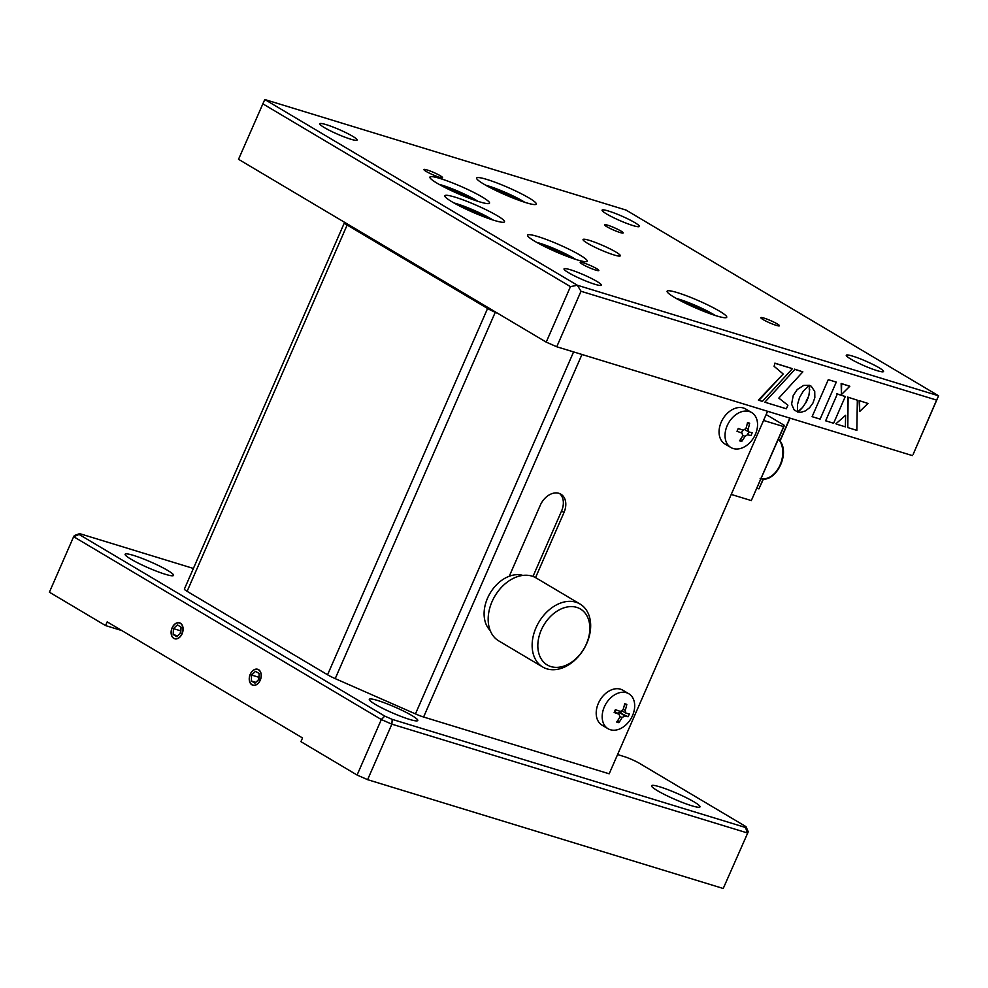 <?xml version="1.0" encoding="UTF-8"?>
<svg xmlns="http://www.w3.org/2000/svg" width="988" height="988" viewBox="0 0 988 988"><rect width="100%" height="100%" fill="white"/><g stroke="black" fill="none" stroke-linecap="round" stroke-linejoin="round"><path stroke-width="1.48" d="M172.097 627.825A8.336 5.73 -73 0 0 174.666 638.767A8.336 5.73 -73 0 0 182.113 633.777A8.336 5.73 -73 0 0 179.544 622.823A8.336 5.73 -73 0 0 172.097 627.825M250.236 674.261A8.336 5.73 -73 0 0 252.805 685.203A8.336 5.73 -73 0 0 260.252 680.213A8.336 5.73 -73 0 0 257.683 669.259A8.336 5.73 -73 0 0 250.236 674.261M133.466 555.392A26.441 3.174 23.6 0 0 125.118 554.231A26.441 3.174 23.6 0 0 138.678 563.345A26.441 3.174 23.6 0 0 165.218 574.25A26.441 3.174 23.6 0 0 173.567 575.399A26.441 3.174 23.6 0 0 160.007 566.285A26.441 3.174 23.6 0 0 133.466 555.392M659.898 786.868A26.441 3.174 23.6 0 0 651.549 785.707A26.441 3.174 23.6 0 0 665.109 794.821A26.441 3.174 23.6 0 0 691.637 805.726A26.441 3.174 23.6 0 0 699.998 806.875A26.441 3.174 23.6 0 0 686.425 797.761A26.441 3.174 23.6 0 0 659.898 786.868M377.663 700.492A26.441 3.174 23.6 0 0 369.314 699.343A26.441 3.174 23.6 0 0 382.875 708.458A26.441 3.174 23.6 0 0 409.415 719.363A26.441 3.174 23.6 0 0 417.763 720.511A26.441 3.174 23.6 0 0 404.203 711.397A26.441 3.174 23.6 0 0 377.663 700.492M121.734 630.529L105.568 625.577L49.4 592.195L73.643 536.694L74.409 535.521L79.633 533.631L79.102 534.459L384.764 716.102L392.211 719.375L745.483 827.475L746.014 826.647L639.582 763.403A12.202 1.47 23.6 0 0 623.786 756.462L617.586 754.56M723.228 888.484L748.237 831.81L723.228 888.484L367.61 779.668L357.088 775.037L300.92 741.655L302.538 737.962L107.186 621.872L105.568 625.577M745.483 827.475L747.471 832.983L391.866 724.167L367.61 779.668M392.211 719.375L391.866 724.167L381.331 719.536L384.764 716.102M357.088 775.037L381.331 719.536L73.643 536.694L79.102 534.459M748.237 831.81L746.014 826.647M193.389 568.446L79.633 533.631M789.832 418.097L779.952 440.71M763.255 478.908L758.92 488.838L756.956 488.233M758.92 488.838L763.502 478.908M780.1 440.932L790.042 418.159M763.551 420.443L783.645 426.581L751.312 500.583L731.231 494.445M766.132 414.552L784.398 425.408L751.312 500.583M784.398 425.408L783.645 426.581M352.037 226.746L351.629 227.697M427.125 169.961A10.164 1.223 23.6 0 0 423.914 169.516A10.164 1.223 23.6 0 0 429.125 173.024A10.164 1.223 23.6 0 0 439.339 177.21A10.164 1.223 23.6 0 0 442.55 177.655A10.164 1.223 23.6 0 0 437.326 174.147A10.164 1.223 23.6 0 0 427.125 169.961M486.911 179.458A32.542 3.903 23.6 0 0 476.636 178.038A32.542 3.903 23.6 0 0 493.333 189.251A32.542 3.903 23.6 0 0 525.986 202.676A32.542 3.903 23.6 0 0 536.262 204.096A32.542 3.903 23.6 0 0 519.577 192.87A32.542 3.903 23.6 0 0 486.911 179.458M677.385 292.633A32.542 3.903 23.6 0 0 667.11 291.225A32.542 3.903 23.6 0 0 683.807 302.439A32.542 3.903 23.6 0 0 716.461 315.851A32.542 3.903 23.6 0 0 726.736 317.272A32.542 3.903 23.6 0 0 710.039 306.058A32.542 3.903 23.6 0 0 677.385 292.633M537.855 236.564A32.542 3.903 23.6 0 0 527.58 235.144A32.542 3.903 23.6 0 0 544.264 246.37A32.542 3.903 23.6 0 0 576.93 259.782A32.542 3.903 23.6 0 0 587.205 261.203A32.542 3.903 23.6 0 0 570.508 249.989A32.542 3.903 23.6 0 0 537.855 236.564M455.147 197.18A32.542 3.903 23.6 0 0 444.872 195.76A32.542 3.903 23.6 0 0 461.569 206.986A32.542 3.903 23.6 0 0 494.222 220.398A32.542 3.903 23.6 0 0 504.498 221.818A32.542 3.903 23.6 0 0 487.8 210.605A32.542 3.903 23.6 0 0 455.147 197.18M607.756 225.227A10.164 1.223 23.6 0 0 604.545 224.795A10.164 1.223 23.6 0 0 609.757 228.29A10.164 1.223 23.6 0 0 619.958 232.489A10.164 1.223 23.6 0 0 623.181 232.933A10.164 1.223 23.6 0 0 617.957 229.426A10.164 1.223 23.6 0 0 607.756 225.227M764.033 318.099A10.164 1.223 23.6 0 0 760.822 317.654A10.164 1.223 23.6 0 0 766.046 321.162A10.164 1.223 23.6 0 0 776.247 325.361A10.164 1.223 23.6 0 0 779.458 325.793A10.164 1.223 23.6 0 0 774.246 322.298A10.164 1.223 23.6 0 0 764.033 318.099M583.414 262.82A10.164 1.223 23.6 0 0 580.203 262.376A10.164 1.223 23.6 0 0 585.415 265.883A10.164 1.223 23.6 0 0 595.616 270.082A10.164 1.223 23.6 0 0 598.839 270.527A10.164 1.223 23.6 0 0 593.615 267.019A10.164 1.223 23.6 0 0 583.414 262.82M589.478 240.405A20.34 2.445 23.6 0 0 583.056 239.516A20.34 2.445 23.6 0 0 593.492 246.531A20.34 2.445 23.6 0 0 613.894 254.916A20.34 2.445 23.6 0 0 620.316 255.793A20.34 2.445 23.6 0 0 609.892 248.791A20.34 2.445 23.6 0 0 589.478 240.405M326.262 124.661A20.34 2.445 23.6 0 0 319.84 123.772A20.34 2.445 23.6 0 0 330.276 130.787A20.34 2.445 23.6 0 0 350.678 139.172A20.34 2.445 23.6 0 0 357.113 140.061A20.34 2.445 23.6 0 0 346.677 133.047A20.34 2.445 23.6 0 0 326.262 124.661M608.497 211.037A20.34 2.445 23.6 0 0 602.075 210.148A20.34 2.445 23.6 0 0 612.511 217.15A20.34 2.445 23.6 0 0 632.913 225.548A20.34 2.445 23.6 0 0 639.335 226.425A20.34 2.445 23.6 0 0 628.899 219.422A20.34 2.445 23.6 0 0 608.497 211.037M852.693 356.137A20.34 2.445 23.6 0 0 846.271 355.248A20.34 2.445 23.6 0 0 856.695 362.263A20.34 2.445 23.6 0 0 877.109 370.648A20.34 2.445 23.6 0 0 883.531 371.537A20.34 2.445 23.6 0 0 873.096 364.523A20.34 2.445 23.6 0 0 852.693 356.137M570.459 269.773A20.34 2.445 23.6 0 0 564.037 268.884A20.34 2.445 23.6 0 0 574.473 275.899A20.34 2.445 23.6 0 0 594.875 284.285A20.34 2.445 23.6 0 0 601.309 285.162A20.34 2.445 23.6 0 0 590.873 278.159A20.34 2.445 23.6 0 0 570.459 269.773M440.179 178.519A32.542 3.903 23.6 0 0 429.891 177.111A32.542 3.903 23.6 0 0 446.588 188.325A32.542 3.903 23.6 0 0 479.242 201.737A32.542 3.903 23.6 0 0 489.529 203.158A32.542 3.903 23.6 0 0 472.832 191.944A32.542 3.903 23.6 0 0 440.179 178.519M936.599 400.091L938.6 395.805L626.034 210.061L264.772 99.516L577.35 285.248L938.6 395.805L913.122 454.418L936.599 400.091L580.993 291.262L556.75 346.763L546.216 342.132L570.459 286.631L577.35 285.248L580.993 291.262M912.356 455.591L556.75 346.763M264.772 99.516L238.528 159.303L546.216 342.132M570.459 286.631L262.783 103.802M344.664 222.362L344.442 222.708A12.202 1.47 23.6 0 0 344.429 222.732A12.202 1.47 23.6 0 0 347.134 225.029L487.59 308.478A12.202 1.47 23.6 0 0 495.247 312.319L498.31 313.665M347.134 225.029L187.103 591.33A12.202 1.47 -156.4 0 1 184.398 589.033A12.202 1.47 -156.4 0 1 184.41 589.009L344.442 222.708L184.398 589.033M187.103 591.33L327.559 674.779L487.59 308.478M581.969 354.482L423.593 717.016L609.176 773.802L767.565 411.28M559.591 493.555A17.08 12.227 -59.3 0 1 561.555 511.043L532.977 576.449M535.545 577.61L564 512.488A17.08 12.227 120.7 0 0 560.875 494.185A17.08 12.227 120.7 0 0 540.288 505.239L509.265 576.239M619.241 712.756A11.794 8.447 120.7 0 0 620.094 711.335M741.198 432.769A11.794 8.447 120.7 0 0 742.951 430.138M423.593 717.016A12.202 1.47 -156.4 0 1 415.454 713.904L573.596 351.926M495.247 312.319L335.216 678.62L415.454 713.904M335.216 678.62A12.202 1.47 -156.4 0 1 327.559 674.779M580.092 604.063L536.138 577.955A36.605 26.194 120.7 0 0 498.792 590.416A36.605 26.194 120.7 0 0 498.742 640.891L542.696 666.999A36.605 26.194 120.7 0 0 580.055 654.538A36.605 26.194 120.7 0 0 580.092 604.063A36.605 26.194 120.7 0 0 542.745 616.537A36.605 26.194 120.7 0 0 542.696 666.999M580.425 653.871A32.542 23.292 120.7 0 0 583.896 611.72A32.542 23.292 120.7 0 0 547.253 620.106A32.542 23.292 120.7 0 0 543.783 662.256A32.542 23.292 120.7 0 0 580.425 653.871M522.862 575.411A32.542 23.292 120.7 0 0 487.541 598.16A32.542 23.292 120.7 0 0 490.159 630.443M182.014 633.716A8.188 5.632 -73 0 0 180.73 623.601A8.188 5.632 -73 0 0 172.764 626.75A8.188 5.632 -73 0 0 172.184 627.874A8.188 5.632 -73 0 0 171.233 631.727A8.188 5.632 -73 0 0 175.135 638.73A8.188 5.632 -73 0 0 182.014 633.716M176.84 636.704L180.767 632.975L181.039 627.084L177.371 624.898L173.443 628.627L173.172 634.518L176.84 636.704M177.679 635.902L173.172 634.518M180.903 630.035L180.075 633.629M180.211 630.69L173.443 628.627M260.165 680.152A8.188 5.632 -73 0 0 258.881 670.037A8.188 5.632 -73 0 0 250.903 673.186A8.188 5.632 -73 0 0 250.335 674.31A8.188 5.632 -73 0 0 249.384 678.163A8.188 5.632 -73 0 0 253.286 685.166A8.188 5.632 -73 0 0 260.165 680.152M254.978 683.128L258.918 679.411L259.177 673.507L255.509 671.334L251.582 675.051L251.31 680.954L254.978 683.128M255.818 682.338L251.31 680.954M259.041 676.471L258.226 680.065M258.35 677.126L251.582 675.051M464.249 208.295L480.835 215.594M449.268 189.634L465.867 196.945M559.418 253.299L559.69 252.693L563.543 254.978M546.944 247.679L559.69 252.693M508.487 196.18L508.746 195.587L512.599 197.872M496.013 190.573L508.746 195.587M686.487 303.748L703.073 311.059M741.679 441.475A31.826 14.697 -133.4 0 1 740.617 441.167A31.826 14.697 -133.4 0 1 739.53 440.821A32.505 22.366 -73 0 0 742.741 435.782L742.025 433.053A32.505 3.903 -156.4 0 1 737.011 431.287A31.826 7.571 -68.1 0 0 738.246 428.471A32.505 3.903 23.6 0 0 743.248 430.237L745.915 428.533A32.505 22.366 -73 0 0 747.508 422.543A31.826 8.077 2.6 0 1 748.608 422.864A31.826 8.077 2.6 0 1 749.657 423.197A32.505 22.366 107 0 1 748.064 429.187L748.78 431.929A32.505 3.903 23.6 0 0 752.177 432.732A31.826 30.356 91.1 0 1 750.954 435.547A32.505 3.903 -156.4 0 1 747.558 434.745L744.89 436.437A32.505 22.366 107 0 1 741.679 441.475L740.704 439.154M755.4 434.362A20.34 14.548 -59.3 0 1 733.207 448.54A20.34 14.548 -59.3 0 1 730.898 447.527A20.34 14.548 -59.3 0 1 727.168 425.729A20.34 14.548 -59.3 0 1 749.373 411.539A20.34 14.548 -59.3 0 1 751.67 412.564A20.34 14.548 -59.3 0 1 755.4 434.362M745.1 429.78L748.78 431.929M730.898 447.527L724.933 443.97A20.34 14.548 -59.3 0 1 721.203 422.172A20.34 14.548 -59.3 0 1 745.705 409.007L751.67 412.564M747.274 423.679L749.657 423.197M744.89 436.437L742.951 435.288M748.892 431.954A20.34 14.548 -59.3 0 1 747.348 434.708M618.821 722.673A31.826 14.697 -133.4 0 1 617.759 722.376A31.826 14.697 -133.4 0 1 616.673 722.018A32.505 22.366 -73 0 0 619.896 716.992L619.167 714.25A32.505 3.903 -156.4 0 1 614.153 712.484A31.826 7.571 -68.1 0 0 615.388 709.668A32.505 3.903 23.6 0 0 620.402 711.434L623.058 709.73A32.505 22.366 -73 0 0 624.663 703.74A31.826 8.077 2.6 0 1 625.762 704.074A31.826 8.077 2.6 0 1 626.8 704.407A32.505 22.366 107 0 1 625.206 710.384L625.923 713.126A32.505 3.903 23.6 0 0 629.319 713.929A31.826 30.356 91.1 0 1 628.096 716.745A32.505 3.903 -156.4 0 1 624.7 715.942L622.032 717.646A32.505 22.366 107 0 1 618.821 722.673L617.846 720.363M632.542 715.559A20.34 14.548 -59.3 0 1 610.349 729.737A20.34 14.548 -59.3 0 1 608.04 728.724A20.34 14.548 -59.3 0 1 604.323 706.926A20.34 14.548 -59.3 0 1 626.516 692.736A20.34 14.548 -59.3 0 1 628.825 693.761A20.34 14.548 -59.3 0 1 632.542 715.559M622.242 710.977L625.923 713.126M608.04 728.724L602.075 725.18A20.34 14.548 -59.3 0 1 598.345 703.382A20.34 14.548 -59.3 0 1 622.848 690.217L628.825 693.761M614.598 711.496L619.476 714.386L614.585 711.521M624.416 704.889L626.8 704.407M621.341 711.459L620.6 713.163L628.096 716.745M620.6 713.163L624.7 715.942M617.624 713.287A2.445 1.741 -59.3 0 1 619.402 712.793M812.111 416.664L820.114 419.11L836.28 382.109L828.277 379.664L812.161 416.541M836.28 382.109L828.277 379.664M857.337 400.189L847.618 397.077L847.803 427.582L856.843 430.36L857.337 400.189L847.618 397.077M848.112 397.374L847.803 427.582M867.946 403.437L859.103 400.597L859.671 411.527L867.946 403.437L859.103 400.597M859.585 400.881L859.671 411.527M836.379 424.087L845.395 426.853L845.629 415.281L835.897 423.803L845.629 415.281M791.845 404.722L794.08 409.736L797.575 411.996L797.489 404.537L799.564 397.46L803.429 390.927L809.197 385.345L803.689 385.419L797.242 389.531L793.228 395.521L791.709 403.524M794.08 409.736L794.809 410.465M809.703 389.433L808.888 395.385L806.628 401.363L802.664 407.365L797.699 411.959L800.91 412.317L805.405 410.909L809.58 407.735L812.926 403.092L814.841 397.658L814.73 391.446L811.21 386.222L809.296 385.308L809.209 389.149L809.654 387.704M811.21 386.222L810.296 385.703M801.12 409.044L799.749 410.353M806.628 401.363L805.875 402.771M807.344 399.844L806.134 401.066M807.962 398.3L806.85 399.547M808.48 396.806L807.48 398.003M787.905 405.228L778.828 398.115L802.849 371.846L794.92 369.426L764.836 402.202L786.349 408.785L787.905 405.228M764.836 402.202L794.92 369.426M802.849 371.846L794.438 369.129M783.188 373.995L758.401 400.091L762.353 401.437L792.438 368.66L774.876 363.152L774.11 366.326L783.188 373.995L758.883 400.375M792.438 368.66L775.37 363.436M833.613 423.247L845.296 396.509L837.318 394.064L825.635 420.802L833.613 423.247M825.635 420.802L837.318 394.064M845.296 396.509L836.836 393.78M849.816 386.246L841.134 383.455L841.43 394.57L849.816 386.246L841.628 383.752L841.43 394.57M348.937 226.091L349.344 225.141M346.096 223.214L345.714 224.115M561.555 511.043L564 512.488M492.975 220.015A26.441 3.174 23.6 0 0 456.876 203.8A26.441 3.174 23.6 0 0 454.023 202.985M478.007 201.354A26.441 3.174 23.6 0 0 441.895 185.139A26.441 3.174 23.6 0 0 439.043 184.336M575.683 259.399A26.441 3.174 23.6 0 0 539.572 243.184A26.441 3.174 23.6 0 0 536.731 242.381M524.751 202.281A26.441 3.174 23.6 0 0 488.64 186.077A26.441 3.174 23.6 0 0 485.787 185.262M715.213 315.468A26.441 3.174 23.6 0 0 679.114 299.253A26.441 3.174 23.6 0 0 676.261 298.45M761.143 478.649A22.366 15.388 -73 0 0 779.359 466.558A22.366 15.388 -73 0 0 780.014 441.241A22.366 15.388 -73 0 0 778.433 439.067M746.088 428.014L748.064 429.187M623.23 709.223L625.206 710.384M622.032 717.646L620.106 716.498M493.123 220.052L453.887 202.911M478.155 201.404L438.919 184.262M575.831 259.449L536.595 242.295M524.887 202.33L485.651 185.188M715.361 315.518L676.125 298.376M778.495 438.931L780.545 441.636C790.153 455.715 774.382 484.194 760.118 478.39"/></g></svg>
